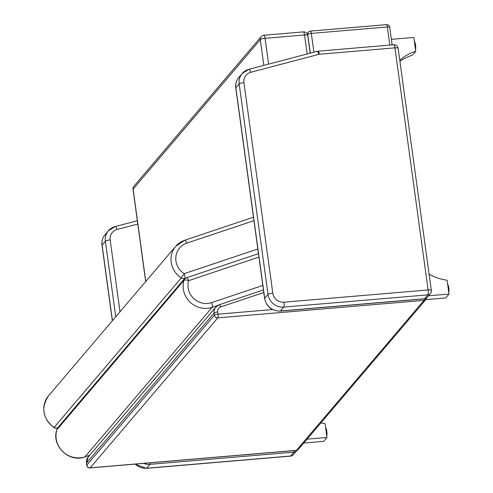 <?xml version="1.0" encoding="UTF-8"?>
<svg xmlns="http://www.w3.org/2000/svg" width="493" height="493" viewBox="0 0 493 493"><rect width="100%" height="100%" fill="white"/><g stroke="black" fill="none" stroke-linecap="round" stroke-linejoin="round"><path stroke-width="0.74" d="M307.564 34.602L307.743 34.387A3.05 2.896 -139.6 0 1 308.384 32.162L307.096 33.672M310.3 31.182A3.05 0.696 85.2 0 1 310.448 31.096A3.05 0.696 85.2 0 1 311.323 33.407L387.325 26.961A3.05 0.696 -94.8 0 0 386.444 24.65L310.448 31.096A3.05 3.05 0 0 0 308.384 32.162M389.809 45.097L387.325 26.961A3.05 0.653 -7.8 0 1 389.729 27.275L389.729 27.275A3.05 3.05 0 0 0 386.444 24.65M310.313 53.139L307.743 34.387A3.05 0.653 -7.8 0 1 311.323 33.407L313.899 52.196M272.493 309.561L217.992 314.183A3.05 0.653 172.2 0 0 214.412 315.163A3.05 2.896 40.4 0 0 217.777 317.862A3.05 0.696 -94.8 0 0 217.992 314.183L217.696 312.026A5.084 4.831 -139.6 0 1 220.827 306.917L263.903 292.485M424.381 298.863A3.05 0.696 85.2 0 1 424.054 300.366A3.05 2.896 40.4 0 0 425.977 299.393L425.977 299.393A3.05 3.05 0 0 0 426.667 297.864M89.862 467.851A3.05 0.696 -94.8 0 0 90.04 467.931A3.05 0.696 -94.8 0 0 90.188 467.845A3.05 2.896 -139.6 0 1 86.817 465.139A3.05 0.653 172.2 0 0 86.756 465.306L86.756 465.306A3.05 3.05 0 0 0 90.04 467.931L296.318 450.429A3.05 0.696 85.2 0 1 296.157 450.368M298.382 449.37L298.382 449.37A3.05 2.896 -139.6 0 1 296.459 450.343A3.05 0.696 85.2 0 1 296.318 450.429A3.05 3.05 0 0 0 298.382 449.37L425.977 299.393M263.706 35.36A4.067 0.931 85.2 0 1 263.903 35.243A4.067 0.931 85.2 0 1 265.074 38.331L304.551 34.978A4.067 0.875 -7.8 0 1 307.755 35.397L310.189 53.17M133.967 186.157L133.967 186.157A4.067 3.864 40.4 0 0 133.122 189.127L260.298 39.637A4.067 3.864 -139.6 0 1 261.148 36.661L133.967 186.157A4.067 4.067 0 0 0 133.036 189.343L133.036 189.343A4.067 0.875 -7.8 0 1 133.122 189.127L145.774 281.491M261.148 36.661A4.067 4.067 0 0 1 263.903 35.243L303.38 31.897A4.067 0.931 -94.8 0 0 303.189 32.014M307.151 53.971L304.551 34.978A4.067 0.931 -94.8 0 0 303.38 31.897A4.067 4.067 0 0 1 307.755 35.397M263.829 65.384L260.298 39.637A4.067 0.875 -7.8 0 1 265.074 38.331L268.605 64.127M89.763 455.23L84.969 456.832A21.741 20.644 -139.6 0 1 62.839 451.588A21.741 20.644 -139.6 0 1 56.837 429.785A4.067 3.864 -139.6 0 1 57.558 428.466A4.067 4.067 0 0 0 56.763 429.921L56.763 429.921A4.067 1.177 16.9 0 1 56.837 429.785L184.018 280.295A21.741 20.644 40.4 0 0 190.021 302.098A21.741 20.644 40.4 0 0 212.15 307.342A4.067 1.103 -108.5 0 0 211.534 302.622A17.668 16.78 -139.6 0 1 193.546 298.357A17.668 16.78 -139.6 0 1 188.665 280.64A4.067 1.103 -108.5 0 0 186.545 277.75L186.545 277.75A4.067 4.067 0 0 0 184.739 278.97L184.739 278.97A4.067 3.864 40.4 0 0 184.018 280.295A4.067 1.177 16.9 0 1 188.665 280.64L259.053 257.056M186.391 277.855A4.067 3.864 40.4 0 0 184.739 278.97L57.558 428.466M257.944 248.953L184.172 273.67L181.295 277.923A4.067 3.864 40.4 0 0 184.789 278.391A4.067 1.103 -108.5 0 0 184.172 273.67A17.668 16.78 -139.6 0 1 175.841 257.106A17.668 16.78 -139.6 0 1 186.804 243.148L254.061 220.611M57.459 427.992A4.067 1.103 -108.5 0 0 57.613 427.887A4.067 3.864 -139.6 0 1 54.113 427.413L53.959 427.554A4.067 4.067 0 0 0 57.459 427.992L58.156 427.758M399.934 61.348A48.326 45.892 -139.6 0 1 412.425 55.191L415.728 51.309L413.83 37.437L391.38 39.341M399.774 60.183A48.326 45.892 -139.6 0 1 415.728 51.309M429.095 274.194A48.326 45.892 40.4 0 0 447.083 280.19L448.981 294.062L428.472 295.8M448.981 294.062L445.678 297.945L425.767 299.633M320.906 422.889A48.326 45.892 40.4 0 0 325.066 423.61L326.964 437.482L307.053 439.177M326.964 437.482L323.661 441.371L303.75 443.059M414.403 41.622A4.579 1.041 85.2 0 1 415.55 45.048A4.579 1.041 85.2 0 1 415.525 49.848M448.796 292.694A4.579 1.041 -94.8 0 0 448.815 287.894A4.579 1.041 -94.8 0 0 447.669 284.467M326.779 436.12A4.579 1.041 -94.8 0 0 326.797 431.313A4.579 1.041 -94.8 0 0 325.651 427.887M280.221 311.089L424.319 298.869A4.067 0.931 -94.8 0 0 424.516 298.752L280.418 310.972A14.242 13.527 -139.6 0 1 264.71 298.364A4.067 0.875 172.2 0 0 264.624 298.585C266.559 306.837 271.76 311.009 280.221 311.089A4.067 0.931 -94.8 0 0 280.418 310.972L283.721 307.09L427.819 294.869A4.067 3.864 40.4 0 0 430.377 293.569L430.377 293.569A4.067 3.864 40.4 0 0 431.227 290.593A4.067 0.875 172.2 0 0 431.307 290.377L431.307 290.377A4.067 0.875 172.2 0 0 428.103 289.958A4.067 0.931 85.2 0 1 427.819 294.869L424.516 298.752A4.067 3.864 -139.6 0 0 427.074 297.452L430.377 293.569A4.067 4.067 0 0 0 431.307 290.377L398.141 48.265A4.067 4.067 0 0 0 393.765 44.764L393.765 44.764A4.067 0.931 85.2 0 1 394.936 47.846A4.067 0.875 -7.8 0 1 398.141 48.265M134.983 464.116L146.433 468.35L290.531 456.124A4.067 0.931 -94.8 0 0 290.728 456.007L146.631 468.233A14.242 13.527 -139.6 0 1 135.255 464.092M293.286 454.706L293.286 454.706A4.067 3.864 -139.6 0 1 290.728 456.007L294.031 452.124A4.067 3.864 40.4 0 0 296.589 450.824L296.589 450.824A4.067 3.864 40.4 0 0 296.959 450.306A4.067 4.067 0 0 1 296.589 450.824L293.286 454.706A4.067 4.067 0 0 1 290.531 456.124M294.432 450.59A4.067 0.931 85.2 0 1 294.031 452.124L149.934 464.351L146.631 468.233A4.067 0.931 -94.8 0 1 146.433 468.35M263.441 289.939L219.237 304.754A3.05 0.832 71.5 0 0 219.12 304.834A8.141 7.728 40.4 0 0 215.817 307.059A8.141 7.728 40.4 0 0 214.116 313.006L214.412 315.163L86.817 465.139L86.522 462.982A3.05 0.653 172.2 0 0 86.46 463.143A3.05 0.653 172.2 0 0 86.565 463.284M90.188 467.845L217.777 317.862L424.054 300.366L296.459 450.343L90.188 467.845M217.696 312.026A3.05 0.653 -7.8 0 0 214.116 313.006L86.522 462.982A8.141 7.728 -139.6 0 1 88.222 457.042L215.817 307.059L219.237 304.754A3.05 0.832 71.5 0 1 220.827 306.917M217.623 305.512L212.15 307.342L84.969 456.832A4.067 1.103 71.5 0 1 84.821 456.943A4.067 1.103 71.5 0 1 84.623 456.949M262.935 285.398L211.534 302.622M58.223 427.677L57.613 427.887L184.789 278.391L185.941 278.009M253.482 217.21L184.684 240.257A4.067 1.103 71.5 0 0 184.536 240.362A21.741 20.644 40.4 0 0 175.699 246.315A21.741 20.644 40.4 0 0 181.295 277.923L54.113 427.413A21.741 20.644 -139.6 0 1 48.517 395.805C40.79 407.68 42.601 418.267 53.959 427.554M48.517 395.805L175.699 246.315L184.684 240.257A4.067 1.103 71.5 0 1 186.804 243.148M235.79 88.068C235.303 84.063 236.32 80.525 238.84 77.45A14.242 13.527 -139.6 0 0 235.876 87.846L239.179 83.964L268.013 294.481L264.71 298.364L235.876 87.846A4.067 0.875 172.2 0 0 235.79 88.068L264.624 298.585M248.78 69.414A14.242 13.527 40.4 0 0 242.149 73.568A14.242 13.527 40.4 0 0 239.179 83.964A4.067 0.875 172.2 0 1 243.949 82.664A10.174 9.663 -139.6 0 1 250.814 72.268A4.067 1.06 -104.8 0 0 248.947 69.303L242.149 73.568L238.84 77.45M268.013 294.481A14.242 13.527 40.4 0 0 283.721 307.09A4.067 0.931 85.2 0 0 284.005 302.184A10.174 9.663 -139.6 0 1 272.789 293.175A4.067 0.875 172.2 0 0 268.013 294.481M250.814 72.268L318.946 54.322A2.034 1.935 -139.6 0 1 319.279 54.261L394.936 47.846L428.103 289.958L284.005 302.184M272.789 293.175L243.949 82.664M318.946 54.322A4.067 1.06 -104.8 0 0 317.085 51.358L248.947 69.303M319.279 54.261A4.067 0.931 -94.8 0 0 318.108 51.18L317.085 51.358M112.435 320.672L102.088 245.107A4.067 0.875 172.2 0 0 102.002 245.323L112.342 320.789M114.992 226.669A14.242 13.527 40.4 0 0 108.361 230.823A14.242 13.527 40.4 0 0 105.391 241.225L102.088 245.107A14.242 13.527 -139.6 0 1 105.058 234.705C102.538 237.786 101.521 241.323 102.002 245.323M120.009 311.779L110.161 239.918A4.067 0.875 172.2 0 0 105.391 241.225L115.744 316.789M143.494 463.395A14.242 13.527 40.4 0 0 149.934 464.351A4.067 0.931 85.2 0 0 150.334 462.816M110.161 239.918A10.174 9.663 -139.6 0 1 117.026 229.522A4.067 1.06 -104.8 0 0 115.165 226.558L108.361 230.823L105.058 234.705M117.026 229.522L137.793 224.056M392.138 44.9L389.729 27.275M86.756 465.306L86.46 463.143L88.222 457.042M145.675 281.608L133.036 189.343M89.695 455.31L84.821 456.943C69.205 463.032 51.143 445.672 56.763 429.921M258.474 253.649L186.545 277.75M424.319 298.869A4.067 4.067 0 0 0 427.074 297.452M393.765 44.764L318.108 51.18M137.331 220.722L115.165 226.558"/></g></svg>
